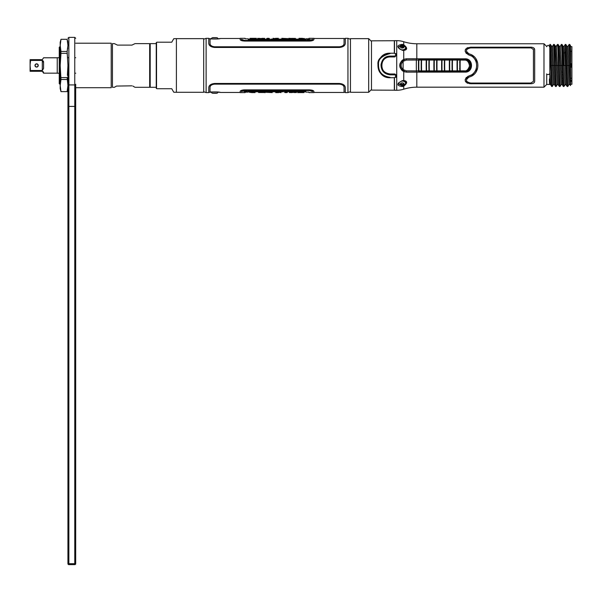 <?xml version="1.0" encoding="UTF-8"?>
<svg xmlns="http://www.w3.org/2000/svg" width="602" height="602" viewBox="0 0 602 602"><rect width="100%" height="100%" fill="white"/><g stroke="black" fill="none" stroke-linecap="round" stroke-linejoin="round"><path stroke-width="0.9" d="M368.687 38.648L368.687 92.287L350.447 92.287L350.447 38.648L368.687 38.648L371.479 41.433M395.815 54.022L395.815 53.48L395.8 54.007M395.815 77.455L395.815 76.906M394.333 88.69L394.325 77.718M394.325 53.217L394.333 42.245M394.333 88.712L394.333 77.884L394.333 90.202L371.479 90.104L371.479 40.831L394.333 40.733L394.333 53.051L394.333 42.223M394.491 88.75L394.491 89.894M546.714 74.144L546.714 84.446L543.982 87.177L416.817 87.177A43.419 43.419 0 0 0 403.731 89.194A23.26 23.26 0 0 1 396.718 90.277L394.491 90.277L394.491 77.718L396.718 75.852L394.859 73.993L390.149 73.993C379.147 74.52 379.147 56.415 390.149 56.934L394.859 56.934L396.718 55.075L394.491 53.217L394.491 40.65L396.718 40.65A23.26 23.26 0 0 1 403.731 41.734A43.419 43.419 0 0 0 416.817 43.758L543.982 43.758L546.714 46.482M394.491 41.034L394.491 42.178M403.077 69.84L402.625 70.464M402.625 60.471L403.077 61.095M549.814 46.482L549.393 46.482L549.814 46.482L549.814 44.631L549.814 79.968C549.626 78.478 549.491 78.388 549.423 79.712L549.634 84.446L548.046 84.446M549.814 82.527L549.814 81.315M549.814 80.352L549.814 79.968M549.634 84.446L550.589 84.596L549.634 84.446L549.814 83.813L549.634 84.446L546.714 84.446M550.589 84.596L549.814 71.615L549.814 65.445L550.702 65.422L549.814 44.45L550.394 44.48L551.989 46.647M552.523 46.331L553.614 44.45L552.493 46.362L554.465 84.596L553.388 84.596L552.305 86.477L551.334 65.513L552.418 65.483L551.447 46.331L552.523 46.331L551.447 46.331L552.523 46.331L553.614 44.45L554.239 44.45C554.878 48.273 554.999 60.358 555.21 65.468L554.577 65.468L555.548 86.477L556.18 86.477L555.21 65.468M555.21 65.513L556.301 65.483L555.33 46.331L556.406 46.331L555.33 46.331L556.406 46.331L557.49 44.45L558.114 44.45C558.754 48.303 558.882 60.396 559.085 65.468L558.46 65.468L559.424 86.477L560.056 86.477L559.085 65.468M559.085 65.513L560.176 65.483L559.205 46.331L560.281 46.331L559.205 46.331L560.281 46.331L561.365 44.45L561.997 44.45L562.674 51.614L563.141 65.468L562.328 65.468L563.239 86.364L563.931 86.477L562.96 65.468M562.524 51.704L563.607 52.916L563.081 46.331L564.157 46.331L563.081 46.331L564.157 46.331L565.24 44.45L565.872 44.45L565.24 44.45L567.182 86.477L565.556 84.288L563.931 86.477L565.052 84.573M568.002 46.362L566.994 46.362L565.872 44.45L566.843 65.513L567.927 65.483L566.956 46.331L568.032 46.331L566.956 46.331L568.032 46.331L569.116 44.45L568.002 46.362L569.116 44.45L570.538 79.374L570.538 78.252L571.765 78.252L570.734 78.252M570.538 59.327L570.538 45.782L569.748 44.45L569.116 44.45L569.748 44.45L570.538 59.327L570.538 85.574L570.538 84.28L571.9 84.28L571.877 46.693M570.538 46.655L571.9 46.655L571.682 51.32L570.538 51.32L571.682 51.32L571.787 67.168M550.123 48.378L549.814 49.153M549.43 82.527L550.296 82.527M562.9 82.527L563.547 82.527M571.9 84.28L571.719 81.285L570.538 81.285L571.719 81.285L571.9 84.28L571.682 51.32M568.032 46.331L569.974 84.596L568.898 84.596L567.814 86.477L567.182 86.477L567.844 86.455L568.928 84.573L567.814 86.477L566.843 65.513M562.027 44.48L563.118 46.362L564.157 46.331L564.684 52.893L566.098 84.596L565.022 84.596L563.931 86.477M550.702 65.422L551.673 86.477L552.335 86.455L553.426 84.566L554.465 84.596L553.388 84.596L552.418 65.483L554.577 65.422L553.614 44.45L554.276 44.48L555.864 46.647L557.49 44.45L558.152 44.48L559.243 46.362L560.281 46.331L562.215 84.596L561.139 84.596L560.056 86.477L559.424 86.477L557.798 84.288M556.368 46.362L558.34 84.596L557.264 84.596L556.18 86.477L555.548 86.477L554.427 84.566L553.426 84.566M560.086 86.455L561.177 84.566L560.086 86.455M549.919 49.612L549.98 48.378M561.139 84.596L562.215 84.596L561.139 84.596L560.176 65.483L562.328 65.422L562.283 63.752C562.102 59.259 561.944 47.423 561.365 44.45L560.244 46.362M564.119 46.362L565.24 44.45L564.157 46.331M550.032 78.252L549.935 80.352M549.882 81.315L549.814 82.369M550.529 64.068L550.552 63.33M549.814 55.437L549.814 56.287L550.431 56.287M562.975 71.916L562.96 72.383M571.817 67.364L571.787 76.845M571.802 80.352L571.765 78.252L571.795 81.21L571.802 80.352L570.538 80.352M563.495 81.315L562.84 81.315M550.213 81.315L549.408 81.315M562.388 67.605L563.028 67.605M563.156 71.916L562.509 71.916M550.642 63.33L549.814 63.33M549.814 59.019L550.514 59.019M550.378 54.827L549.814 54.827M402.369 46.256L402.911 46.407L402.746 47.009L402.888 45.835M402.919 84.521L404.07 84.122L402.919 84.521M405.989 47.769L405.56 47.505L405.989 47.769M402.241 84.701L402.888 84.528L402.241 84.701M394.859 74.618L395.928 74.618M402.715 70.351L402.851 70.457A8.195 8.195 0 0 0 403.28 69.84M403.28 61.095A8.195 8.195 0 0 0 402.843 60.471L402.715 60.576M396.327 54.842L396.379 54.007M406.094 48.664L405.485 48.213L406.094 48.664M402.437 47.882L402.746 47.009L401.639 46.753M562.704 78.2L563.367 78.2M563.367 78.252L562.712 78.252M402.241 85.612L402.392 86.56L403.731 86.169L403.43 85.446M403.37 80.502L403.731 80.487C407.614 81.127 407.614 83.023 403.731 86.169L402.392 86.56C396.372 85.717 396.372 83.746 402.392 80.63L402.241 80.653M403.731 71.585L406.433 72.135L465.053 72.112C473.654 72.518 473.654 58.417 465.053 58.815L406.433 58.793L403.731 59.342C398.426 63.428 398.426 67.507 403.731 71.585L403.731 80.487L402.392 80.63M402.241 50.282L403.37 50.433M402.392 50.305C396.372 47.189 396.372 45.21 402.392 44.375L402.241 45.316L398.366 46.948C398.343 48.258 399.675 49.296 402.362 50.071M403.363 45.662L403.731 44.766L402.392 44.375L403.724 44.781C407.614 47.912 407.614 49.8 403.731 50.44L403.731 59.342M543.982 87.177L543.982 43.758M530.806 83.738C533.169 83.663 534.463 82.873 534.681 81.36L534.681 49.567C534.463 48.062 533.176 47.272 530.806 47.197L470.666 47.197C464.15 48.596 463.548 51.178 468.86 54.94C479.184 57.589 479.184 73.346 468.86 75.995C463.548 79.75 464.15 82.331 470.666 83.738L530.806 83.738M402.241 45.752A1.723 1.106 0 0 0 400.526 46.866A1.723 1.106 0 0 0 402.241 47.972A1.723 1.106 0 0 0 403.965 46.866A1.723 1.106 0 0 0 402.241 45.752L402.241 46.535A3.875 2.491 0 0 0 400.526 46.79M403.551 50.199L406.117 48.416L405.289 46.828M402.241 85.634L398.366 83.979C397.741 83.317 399.073 82.278 402.362 80.856M400.413 84.107A3.875 2.491 180 0 0 402.241 84.4L402.241 85.243M405.289 84.107L406.117 82.519L403.551 80.736M416.817 72.067L406.433 72.089L402.888 71.089C398.742 67.341 398.742 63.594 402.888 59.846L406.433 58.846L416.817 58.868M403.957 46.768L402.911 46.407M405.989 83.166L405.56 83.422M394.506 73.963L396.379 75.829L396.379 76.928M444.66 58.868L445.307 58.815M445.307 72.112L444.66 72.067M402.746 47.009L403.776 47.37M551.334 65.513L550.702 65.468M553.388 84.596L552.305 86.477L551.673 86.477L550.552 84.566M549.814 44.45L550.363 44.45L551.334 65.468M556.406 46.331L557.49 44.45C558.122 48.213 558.25 60.29 558.46 65.422L558.46 65.468M558.34 84.596L557.264 84.596L558.34 84.596M560.281 46.331L561.365 44.45L561.997 44.45M562.283 63.752L562.283 46.113M561.177 84.566L562.185 84.566L563.306 86.477M570.538 79.374L570.538 85.574M566.098 84.596L565.022 84.596L566.098 84.596M569.974 84.596L568.898 84.596L569.974 84.596M562.704 78.087L563.359 78.087M563.246 74.686L562.592 74.686M562.704 78.147L563.367 78.147M549.814 62.653L550.619 62.653M550.514 59.131L549.814 59.131M549.814 54.714L550.378 54.714M550.19 49.823L549.814 49.823M549.814 58.544L550.499 58.544M562.366 66.86L563.005 66.86M570.538 66.86L571.479 66.86L571.479 64.068L570.538 64.068M550.664 64.068L549.814 64.068M570.538 63.759L571.817 63.759M571.719 81.285L570.538 81.21M571.765 78.252L571.817 67.168L570.538 67.168M562.592 74.648L563.246 74.648M563.171 72.383L562.516 72.383M563.487 81.21L562.832 81.21M550.213 81.21L549.408 81.21M563.449 80.352L562.795 80.352M550.16 80.352L549.415 80.352M549.408 81.24L550.213 81.24M562.832 81.24L563.487 81.24M446.812 59.259L446.812 58.815M446.812 71.668L446.812 72.112M445.849 71.066L445.773 72.112M445.879 72.112L445.879 71.668M445.773 58.815L445.849 59.869M445.879 59.259L445.879 58.815M405.643 49.454L404.762 49.123M404.762 81.812L405.643 81.481M394.491 53.224L390.149 53.224C381.42 55.504 377.356 59.199 377.958 64.316C377.785 69.945 379.486 76.063 390.149 77.703L390.149 77.718C374.331 78.448 374.301 52.472 390.149 53.217M390.149 77.718L394.491 77.703M390.149 53.563C381.864 55.775 378.003 59.372 378.575 64.346C378.41 69.824 380.028 75.777 390.149 77.372M394.859 74.844L390.149 74.844C384.204 74.129 381.156 70.78 381.013 64.783C382.097 59.019 385.145 56.121 390.149 56.091L394.859 56.091L396.093 54.827L396.71 55.075L394.859 56.934L390.149 56.934C386.04 57.055 383.316 59.101 381.954 63.075C381.036 69.411 383.767 73.053 390.149 73.993L394.859 73.993L394.859 74.844L396.093 76.108L394.859 77.372M394.859 53.563L396.093 54.827M531.167 47.912L533.44 49.567L533.44 81.36L530.806 83.038L470.666 83.038C465.617 81.887 465.15 79.878 469.267 77.003C480.712 74.129 480.712 56.799 469.267 53.932C465.15 51.057 465.617 49.04 470.666 47.897L530.806 47.897L470.666 47.897L468.13 48.401M562.501 71.804L563.156 71.804M563.051 68.282L562.403 68.282M531.822 47.272L532.868 47.52M533.658 47.904L534.681 49.567M471.065 55.858L467.95 54.579M466.558 53.631L465.775 52.698M465.301 51.697L465.158 50.892M465.271 49.921L465.85 48.882M466.776 48.115L468.055 47.558M467.611 76.529L471.065 75.077M473.149 73.61L473.661 73.12M474.346 72.33L474.752 71.788M475.761 69.96L476.393 68.026M476.498 67.522L476.679 65.573M476.679 65.362L476.491 63.368M476.393 62.901L475.761 60.968M474.752 59.146L474.331 58.575M473.661 57.815L473.149 57.325M469.778 83.693L469.364 83.648M468.04 83.369L466.731 82.79M465.828 82.03L465.263 80.977M465.158 80.036L465.308 79.223M465.775 78.237L466.558 77.304M534.072 82.707L533.628 83.046M532.853 83.415L531.829 83.663M533.44 81.36L533.44 49.552M470.629 83.038L530.806 83.038M468.138 77.5L466.723 78.945M466.558 81.044L467.257 81.985M471.547 54.835L477.597 62.608M477.597 68.319L471.539 76.1M466.753 52.028L468.145 53.435M421.596 70.893A21.71 2.273 -90 0 1 421.596 60.042L421.693 59.342L418.608 59.342L418.518 60.034A21.71 2.273 90 0 0 418.518 70.893L418.608 71.593L421.693 71.593L421.596 70.893L426.239 70.885L426.329 71.585L426.239 70.885A21.71 2.273 90 0 1 426.239 60.042L428.97 60.065A21.642 2.265 90 0 0 428.97 70.863L426.6 70.87A21.642 2.265 90 0 1 426.6 60.065L426.329 59.35L429.414 59.35L428.97 60.065M418.608 71.593L464.91 71.668A6.201 6.193 -90 0 0 471.103 65.468A6.201 6.193 -90 0 0 464.91 59.259L418.608 59.342M428.97 70.863L429.414 71.585L421.693 71.593M442.041 60.08L441.77 59.357L441.68 60.057A21.71 2.273 90 0 0 441.68 70.87L441.77 71.57L442.041 70.855A21.642 2.265 -90 0 1 442.041 60.08L444.419 60.08A21.642 2.265 90 0 0 444.419 70.855L444.855 71.57L437.135 71.578L434.05 71.578L434.32 70.863A21.642 2.265 -90 0 1 434.32 60.072L436.691 60.072A21.642 2.265 90 0 0 436.691 70.855L437.135 71.578L437.044 70.878A21.71 2.273 -90 0 1 437.044 60.057L437.135 59.357L436.691 60.072M457.204 71.555L460.289 71.555L460.199 70.855A21.71 2.273 -90 0 1 460.199 60.08L460.289 59.38L457.204 59.372L457.114 60.072L459.845 60.095A21.642 2.265 90 0 0 459.845 70.84L457.114 70.855L457.204 71.555L452.569 71.563L449.483 71.563L449.754 70.848A21.642 2.265 -90 0 1 449.754 60.087L452.478 60.072L452.569 59.372L452.125 60.087A21.642 2.265 -90 0 0 452.125 70.848L452.569 71.563L452.478 70.863L449.754 70.848M401.414 69.84L401.963 69.84M402.949 69.84L403.4 69.84M444.389 69.84L444.622 71.427M444.622 59.5L444.389 61.095M403.4 61.095L402.949 61.095M401.963 61.095L401.414 61.095M400.059 63.496L400.059 67.432M460.131 66.31L460.131 64.617M441.612 64.662A1.55 1.55 90 0 1 441.612 66.273M436.984 67.77A4.033 4.026 90 0 1 436.631 67.153M436.631 63.782A4.033 4.026 90 0 1 436.984 63.157M459.8 68.387A5.892 5.885 -90 0 0 459.815 68.41L459.544 68.876M459.544 62.051L459.815 62.518A5.892 5.885 -90 0 0 459.8 62.548M464.91 59.259L464.556 59.38C467.769 59.192 469.763 61.427 470.538 66.077C468.966 70.201 466.971 72.022 464.556 71.548L460.289 71.555M449.754 60.087L449.483 59.365L457.204 59.372M434.32 60.072L434.05 59.35L444.855 59.365L444.419 60.08M436.984 62.811L436.631 63.285M436.631 67.642L436.984 68.124M406.388 60.065L416.396 60.034A21.71 2.273 90 0 0 416.396 70.901L406.388 70.863L403.137 69.621C400.488 66.852 400.488 64.083 403.137 61.306L406.388 60.065L406.267 59.35M403.137 69.621L402.362 70.186C399.359 67.04 399.359 63.895 402.362 60.742L403.137 61.306A23.734 2.483 90 0 0 403.137 69.621M406.267 71.585L406.388 70.863M429.414 71.585L429.324 70.885A21.71 2.273 -90 0 1 429.324 60.049L429.414 59.35L434.05 59.35L433.959 60.049A21.71 2.273 90 0 0 433.959 70.878L434.05 71.578L429.414 71.585M436.691 70.855L434.32 70.863M444.419 70.855L442.041 70.855M444.855 71.57L444.765 70.87A21.71 2.273 -90 0 1 444.765 60.065L444.855 59.365L449.483 59.365L449.393 60.065A21.71 2.273 90 0 0 449.393 70.863L449.483 71.563L444.855 71.57M460.199 60.08L464.458 60.08C467.182 59.914 468.86 61.893 469.515 66.009C468.19 69.651 466.505 71.269 464.458 70.848L460.199 70.855M426.329 59.35L426.239 60.042L421.596 60.042L421.693 59.342L426.329 59.35M402.046 60.471L404.476 60.471M444.66 59.259L444.66 58.815M404.476 70.464L402.046 70.464M444.66 72.112L444.66 71.668M444.344 64.519L444.344 66.408M421.249 70.87L418.879 70.878A21.642 2.265 -90 0 1 418.879 60.057L421.249 60.057A21.642 2.265 90 0 0 421.249 70.87M400.059 66.325L399.931 66.942M399.931 63.993L400.059 64.61M404.025 49.53L404.025 50.169M402.738 47.919A1.783 1.144 0 0 0 401.752 47.919M402.399 50.169A1.783 1.144 0 0 0 403.761 49.627M399.088 48.416A3.334 2.145 180 0 1 398.908 47.716A3.334 2.145 180 0 1 399.021 47.174C400.789 44.714 402.941 44.714 405.47 47.174A3.334 2.145 180 0 1 405.575 47.716A3.334 2.145 180 0 1 401.278 49.77M404.025 81.405L404.025 80.758M403.761 81.308A1.783 1.144 180 0 0 402.399 80.766M401.587 82.971A1.783 1.144 180 0 0 402.904 82.971M400.413 84.069A1.829 1.174 180 0 0 402.241 85.243A1.829 1.174 180 0 0 404.07 84.069A1.829 1.174 180 0 0 402.241 82.895A1.829 1.174 180 0 0 400.413 84.069M401.278 81.165A3.334 2.145 0 0 1 405.575 83.211A3.334 2.145 0 0 1 405.47 83.761C403.694 86.214 401.542 86.214 399.021 83.761A3.334 2.145 0 0 1 398.908 83.211A3.334 2.145 0 0 1 399.088 82.519L398.983 82.632M400.623 83.52L401.037 84.047A1.723 1.106 0 0 0 401.775 84.318L402.708 84.318A1.723 1.106 0 0 0 403.445 84.047L403.859 83.52M405.575 48.273L405.575 49.025A3.334 2.145 180 0 0 405.417 48.371M402.783 46.911A3.334 2.145 180 0 0 402.279 46.881M206.117 38.325L206.117 92.603L208.781 92.603L208.781 87.418C209.105 85.16 211.069 83.844 214.673 83.467L339.393 83.467C342.989 83.844 344.954 85.16 345.285 87.418L345.285 92.603L347.948 92.603L347.948 38.325L345.3 38.325L345.3 43.517C344.976 45.775 343.012 47.091 339.408 47.468L214.658 47.468C211.054 47.091 209.09 45.775 208.766 43.517L208.766 38.325L206.117 38.325L203.694 39.213M312.656 38.325L313.898 38.325L313.898 39.363C313.65 40.199 312.205 40.703 309.556 40.883L244.51 40.883C241.869 40.703 240.416 40.199 240.168 39.363L240.236 39.589M309.556 40.883L310.323 40.853M311.625 40.665L312.762 40.319M241.048 40.206L243.735 40.853M312.784 40.477L313.898 39.529C313.65 40.364 312.205 40.876 309.556 41.056L244.51 41.056C241.869 40.876 240.416 40.364 240.168 39.529L240.168 38.325L241.41 38.325M312.656 39.393L309.556 40.5L312.656 39.393C312.656 37.971 312.656 37.971 312.656 39.393C312.656 37.971 312.656 37.971 312.656 39.393M244.51 40.5L241.41 39.393C241.41 37.971 241.41 37.971 241.41 39.393C241.41 37.971 241.41 37.971 241.41 39.393L244.51 40.5L309.556 40.5M210.015 38.633C209.722 39.077 219.655 39.077 219.369 38.633L218.323 38.799L217.179 37.745L212.205 37.745L211.061 38.799L208.766 38.633M214.658 47.009C211.836 46.738 210.286 45.699 210.008 43.901C210.286 45.699 211.836 46.738 214.658 47.009L339.408 47.009C342.229 46.738 343.78 45.699 344.058 43.901L344.058 43.705C343.787 45.489 342.237 46.512 339.408 46.783L214.658 46.783C211.829 46.512 210.279 45.489 210.008 43.705L210.008 43.901M210.083 44.209L210.008 39.085L211.46 38.934C216.457 39.115 219.497 38.964 220.58 38.483L219.369 38.633M313.898 38.483L344.058 38.483L344.058 43.705M210.512 45.022L211.806 46.083M212.672 46.459L213.131 46.595M242.455 40.838L241.282 40.477M240.86 40.274L240.236 39.747M311.527 40.861L310.323 41.026M219.369 92.294C219.655 91.85 209.722 91.85 210.015 92.294L211.061 92.136L212.205 93.182L217.179 93.182L218.323 92.136L220.58 92.452C219.504 91.963 216.472 91.813 211.475 92.001L210.023 91.843L210.023 87.222C210.294 85.446 211.844 84.415 214.673 84.152L339.393 84.152C342.222 84.415 343.772 85.439 344.043 87.222L344.043 87.034C343.765 85.228 342.214 84.19 339.393 83.926L214.673 83.926C211.851 84.197 210.301 85.228 210.023 87.034L210.023 87.222M212.107 84.483L213.063 84.137M210.452 86.011L210.098 86.726M344.043 87.222L344.043 92.452L313.898 92.452M240.168 91.406L240.168 91.564C240.416 90.729 241.861 90.225 244.51 90.044L309.556 90.044C312.197 90.225 313.65 90.729 313.898 91.564L313.898 91.406C313.65 90.563 312.197 90.059 309.556 89.871L244.51 89.871C241.861 90.059 240.416 90.563 240.168 91.406L240.236 91.18M309.556 89.871L312.882 90.496M313.01 90.556L313.424 90.789M242.794 90.022L243.742 89.901M241.41 92.603L240.168 92.603L240.168 91.564M244.51 90.044L243.742 90.074M242.787 90.195L240.665 90.94M312.882 90.661L310.323 90.074M313.898 91.564L313.898 92.603L312.656 92.603M241.41 91.534L244.51 90.435L241.41 91.534C241.41 92.956 241.41 92.956 241.41 91.534C241.41 92.956 241.41 92.956 241.41 91.534M309.556 90.435L312.656 91.534C312.656 92.956 312.656 92.956 312.656 91.534C312.656 92.956 312.656 92.956 312.656 91.534L309.556 90.435L244.51 90.435M267.235 39.138L268.898 39.138L267.235 39.138M244.638 40.432L309.428 40.432L244.638 40.432L241.568 39.378M242.425 40.056L244.051 40.409M244.141 40.417L244.615 40.432M241.568 39.356C241.568 37.986 241.568 37.986 241.568 39.356C241.568 37.986 241.568 37.986 241.568 39.356M312.446 39.521L312.498 39.356C312.498 37.986 312.498 37.986 312.498 39.356C312.498 37.986 312.498 37.986 312.498 39.356L309.481 40.432M305.891 38.829L305.891 39.551L305.891 38.799L308.961 38.799M248.205 39.551L248.205 38.829L245.104 38.829L248.205 38.829L248.205 39.551L305.891 39.551M306.794 39.408L310.083 39.408L306.794 39.408M249.996 38.377L253.254 38.347M259.996 38.385L257.626 38.385L259.996 38.603M259.996 38.648L262.645 38.325L259.996 38.648M264.699 38.385L262.645 38.385M262.645 38.603L263.947 38.603M268.477 38.325L267.642 38.325M266.603 38.558L269.508 38.566M267.235 38.362L268.898 38.362M275.55 38.648L273.022 38.325L275.55 38.648M278.342 38.325L275.55 38.377M278.372 38.332L275.453 38.325M275.55 38.596L276.815 38.393M288.072 38.648L281.804 38.325L288.072 38.648M295.612 38.648L288.885 38.325L295.612 38.648M295.454 38.423L291.526 38.4M298.968 38.355L302.317 38.325L298.968 38.596M301.617 38.581L304.612 38.603L301.617 38.355M308.706 39.363L307.961 39.205L308.706 39.363M309.752 39.408L307.118 39.408L309.752 39.408M308.864 39.168L307.72 39.153L307.72 39.679L309.217 39.679L308.864 39.168M256.911 39.145C253.487 39.815 247.151 38.979 251.147 39.107L256.256 39.341C257.385 39.122 257.062 39.047 255.293 39.107L256.911 39.145M248.205 39.1L252.321 39.16M266.603 39.341L253.254 39.13M264.699 39.16L263.947 39.386M262.645 39.386L259.996 39.386M265.339 39.1L263.842 39.431L269.508 39.348M275.55 39.378L273.022 39.386M280.803 39.386L276.815 39.168M270.81 39.1L291.526 39.115M284.445 39.205L281.804 39.386M295.454 39.205L288.885 39.386M294.852 39.122L305.891 39.1M301.7 39.386L298.931 39.386M286.83 91.79L285.167 91.79L286.83 91.79M309.925 90.518L244.638 90.496L309.428 90.496L312.498 91.557M311.64 90.872L310.007 90.526M312.498 91.572C312.498 92.949 312.498 92.949 312.498 91.572C312.498 92.949 312.498 92.949 312.498 91.572M241.695 91.308L241.568 91.572C241.568 92.949 241.568 92.949 241.568 91.572C241.568 92.949 241.568 92.949 241.568 91.572L244.638 90.496M248.174 92.106L248.174 91.384L248.174 92.136L245.104 92.136M305.861 91.384L305.861 92.106L308.961 92.106L305.861 92.106L305.861 91.384L248.174 91.384M247.272 91.527L243.983 91.527L247.272 91.527M304.063 92.55L300.812 92.58M294.062 92.55L296.44 92.55L294.062 92.324M294.062 92.287L291.421 92.603L294.062 92.287M289.359 92.55L291.421 92.55M291.421 92.324L290.119 92.324M285.589 92.603L286.424 92.603M287.455 92.377L284.558 92.362M286.83 92.565L285.167 92.565M278.515 92.287L281.044 92.603L278.515 92.287M275.724 92.603L278.515 92.557M275.693 92.603L278.613 92.603M278.515 92.339L277.251 92.542M265.994 92.287L272.262 92.603L265.994 92.287M258.454 92.287L265.181 92.603L258.454 92.287M258.612 92.505L262.54 92.527M255.09 92.573L251.741 92.603L255.09 92.339M252.449 92.354L249.454 92.324L252.449 92.58M245.36 91.572L246.105 91.73L245.36 91.572M244.314 91.527L246.948 91.527L244.314 91.527M245.202 91.767L246.346 91.775L246.346 91.248L244.841 91.248L245.202 91.767M247.113 91.316L246.737 91.316M297.155 91.782C300.579 91.113 306.915 91.948 302.919 91.828L297.809 91.587C296.681 91.805 297.004 91.888 298.773 91.82L297.155 91.782M305.861 91.828L301.737 91.775M287.455 91.594L300.812 91.805M289.359 91.767L290.119 91.542M291.421 91.542L294.062 91.542M288.727 91.828L290.224 91.496L284.558 91.579M278.515 91.557L281.044 91.542M273.263 91.542L277.251 91.76M283.256 91.828L262.54 91.813M269.621 91.73L272.262 91.542M258.612 91.73L265.181 91.542M259.214 91.813L248.174 91.828M252.358 91.542L255.135 91.542M214.688 37.648C211.934 37.648 211.934 37.648 214.688 37.648C217.45 37.648 217.45 37.648 214.688 37.648M212.973 37.648L216.411 37.648L212.973 37.648M214.688 93.287C217.45 93.287 217.45 93.287 214.688 93.287C211.934 93.287 211.934 93.287 214.688 93.287M216.411 93.287L212.973 93.287L216.411 93.287M549.415 73.918A1.392 0.632 180 0 1 548.016 74.543A1.392 0.632 180 0 1 546.624 73.918M156.242 87.298L150.199 87.298L150.199 43.63L156.242 43.63M114.395 87.298L116.51 86.078L114.395 87.298L112.446 87.298L112.446 43.63L114.395 43.63L117.443 45.105L114.395 43.63M131.951 45.105L135.006 43.63L131.951 45.105L117.443 45.105M135.006 43.63L149.665 43.63L149.665 87.298L135.006 87.298L132.884 86.078L135.006 87.298M131.951 85.83L116.51 86.078M149.793 43.863L149.793 87.072M176.401 38.648L176.401 92.287L203.694 92.287L203.694 38.648L176.401 38.648A54.458 54.458 0 0 0 173.767 38.709L171.751 42.2L157.039 42.2A54.458 54.458 0 0 0 156.535 42.396A0.467 0.467 0 0 0 156.242 42.832L156.242 88.103A0.467 0.467 0 0 0 156.535 88.532L156.535 42.396M157.039 88.727L171.751 88.727L157.039 88.727A54.458 54.458 0 0 1 156.535 88.532M171.751 88.727L173.767 92.226A54.458 54.458 0 0 0 176.401 92.287M157.039 42.2L171.751 42.2L173.767 38.709M75.694 43.209L111.204 43.209L111.204 87.719L75.694 87.719L75.694 563.705A0.933 0.933 0 0 1 74.761 564.631L68.869 564.631A0.933 0.933 0 0 1 67.936 563.705L68.869 564.631L74.761 564.631A0.933 0.933 0 0 0 75.694 563.705L75.694 106.403L74.761 106.403L74.761 564.631M60.019 76.319L59.869 84.227L59.252 83.61L59.252 47.325L59.628 65.468C59.794 89.645 59.952 89.645 60.117 65.468M60.185 76.334L59.636 46.986L60.185 52.509M30.589 60.493L30.604 59.658L30.1 59.658L30.1 71.277L42.306 71.277L43.577 73.151L57.235 73.151M43.314 61.073L42.306 60.433L30.604 60.433L30.145 64.075M30.1 65.769L30.424 69.433M30.258 68.161L30.145 66.92M42.306 60.433L43.577 62.48L43.577 68.455L42.306 70.494L42.306 60.433M43.577 62.48L43.562 62.081M43.532 61.81L43.412 61.306M57.235 57.784L43.577 57.784L42.306 59.658L30.604 59.658M42.306 70.494L30.604 70.494L30.604 71.277L30.1 71.277M43.577 72.549L43.066 71.525M34.984 65.468A1.625 1.625 0 0 0 36.617 67.093A1.625 1.625 0 0 0 38.242 65.468A1.625 1.625 0 0 0 36.617 63.835A1.625 1.625 0 0 0 34.984 65.468M59.252 73.218L57.235 73.218L57.235 57.717L59.252 57.717M36.617 66.905A1.445 1.445 0 0 0 38.054 65.468A1.445 1.445 0 0 0 36.617 64.023A1.445 1.445 0 0 0 35.172 65.468A1.445 1.445 0 0 0 36.617 66.905M60.524 57.717L60.983 51.448L60.185 45.391L60.983 39.326L60.185 42.283L60.185 88.652L60.983 91.624L67.138 91.624L67.936 85.544L67.936 563.705L68.869 563.705L68.869 106.403L67.936 106.403L67.936 65.468L67.401 75.325M67.605 57.717L67.138 53.345L60.983 53.345L60.185 65.468L60.983 79.487L60.185 85.544L60.983 91.602L67.138 91.624L67.936 88.652M67.936 42.283L67.138 39.303L60.983 39.303L67.138 39.326L67.936 45.391L67.138 51.448L67.936 65.468M60.983 77.59L67.138 77.59L67.936 85.544M60.245 43.818L60.313 43.005M60.486 41.726L60.689 40.612M60.983 79.487L67.138 79.487M60.983 51.448L67.138 51.448L67.401 50.312M67.642 49.018L67.8 47.859M67.883 43.818L67.808 43.005M67.635 41.726L67.432 40.612M67.936 106.403L67.936 563.705M67.936 44.074L67.936 45.391L67.936 44.074M67.936 84.28A0.933 0.647 0 0 0 68.869 84.927L68.869 37.369L74.761 37.369L74.761 106.403L68.869 106.403L68.869 84.927L74.761 84.927A0.933 0.647 180 0 0 75.694 84.28L75.694 106.403M75.694 563.705L68.869 563.705L68.869 564.631L68.869 563.705M402.888 44.488L402.888 45.368M402.888 85.567L402.888 86.447M403.731 86.169L403.731 89.194M403.731 41.734L403.731 44.766M396.718 40.65L396.718 90.277M416.817 43.758L416.817 58.815M416.817 72.112L416.817 87.177M402.888 85.168L402.888 84.528M557.264 84.596L556.301 65.483L558.46 65.422M568.898 84.596L567.927 65.483L570.086 65.415M562.968 65.513L564.051 65.483L563.607 52.916L564.684 52.893L565.767 51.637M565.022 84.596L564.051 65.483L566.211 65.415M570.538 85.604L569.936 84.573L568.928 84.573M465.053 59.267L465.053 58.815M465.053 71.668L465.053 72.112M390.149 74.844L390.149 73.993M390.149 56.091L390.149 56.934M394.859 56.091L394.859 56.934M464.91 71.668L464.458 70.848M460.289 59.38L464.556 59.38L464.458 60.08M416.494 59.335L416.396 60.034L418.518 60.034M418.518 70.893L416.396 70.901L416.494 71.593M433.959 70.878L429.324 70.885M429.324 60.049L433.959 60.049M441.68 70.87L437.044 70.878M437.044 60.057L441.68 60.057M449.393 70.863L444.765 70.87M444.765 60.065L449.393 60.065M452.478 70.863A21.71 2.273 -90 0 1 452.478 60.072L457.114 60.072A21.71 2.273 90 0 0 457.114 70.855L452.478 70.863M457.475 60.095A21.642 2.265 90 0 0 457.475 70.84M404.07 46.866A1.829 1.174 180 0 1 402.241 48.04A1.829 1.174 180 0 1 400.413 46.866A1.829 1.174 0 0 1 402.241 45.684A1.829 1.174 0 0 1 404.07 46.866M368.687 92.287L371.479 89.495M550.047 84.288L549.656 84.438M402.362 70.193C399.201 67.055 399.201 63.902 402.362 60.742M350.447 39.235L347.948 38.325M203.694 91.722L206.117 92.603M350.447 91.692L347.948 92.603M344.058 38.633L345.3 38.633M220.58 38.483L240.168 38.483M208.781 92.294L210.015 92.294M344.043 92.294L345.285 92.294M220.58 92.452L240.168 92.452M267.642 39.1L268.477 39.1M241.568 38.325L245.104 38.325M308.961 38.325L312.498 38.325M250.567 38.325L256.384 38.325M307.291 39.1L307.84 39.1M286.424 91.828L285.589 91.828M312.498 92.603L308.961 92.603M245.104 92.603L241.568 92.603M303.498 92.603L297.681 92.603M246.775 91.828L246.226 91.828M549.415 46.7C548.851 44.841 547.925 44.841 546.624 46.7M59.703 46.873L60.185 46.392M60.185 76.161L59.726 76.62M67.936 57.717L68.869 57.717M74.761 57.717L75.694 57.717M67.936 73.218L68.869 73.218M74.761 73.218L75.694 73.218M74.761 37.369L75.694 38.295M68.869 37.369L67.936 38.295"/></g></svg>
